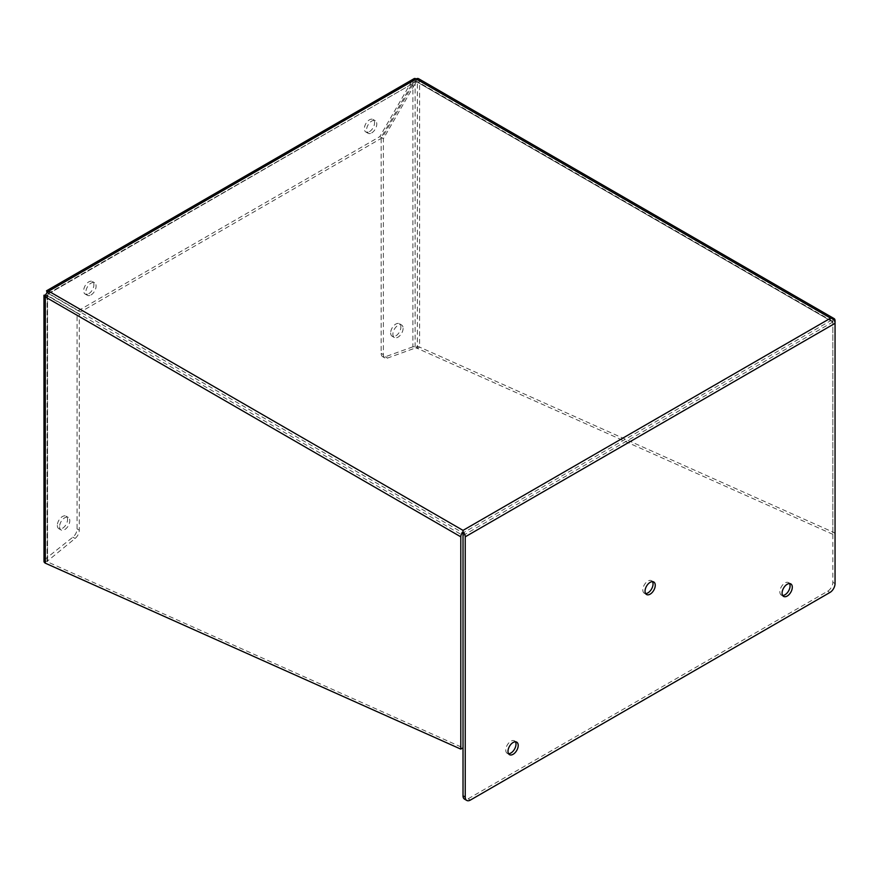 <?xml version="1.0" encoding="UTF-8"?>
<svg xmlns="http://www.w3.org/2000/svg" width="879" height="879" viewBox="0 0 879 879"><rect width="100%" height="100%" fill="white"/><g stroke="black" fill="none" stroke-linecap="round" stroke-linejoin="round"><path stroke-width="0.66" stroke-dasharray="4.39 3.3" d="M369.466 131.63A7.23 4.175 120 0 0 374.179 125.257A7.23 4.175 120 0 0 373.07 119.467A7.23 4.175 120 0 0 369.466 119.83A7.23 4.175 120 0 0 364.741 126.202A7.23 4.175 120 0 0 365.851 131.993A7.23 4.175 120 0 0 369.466 131.63M371.685 132.916A7.23 4.175 120 0 0 376.399 126.543A7.23 4.175 120 0 0 375.3 120.753A7.23 4.175 120 0 0 371.685 121.115A7.23 4.175 120 0 0 366.961 127.477A7.23 4.175 120 0 0 368.07 133.267A7.23 4.175 120 0 0 371.685 132.916M88.768 293.685A7.23 4.175 120 0 0 93.493 287.312A7.23 4.175 120 0 0 92.383 281.522A7.23 4.175 120 0 0 88.768 281.884A7.23 4.175 120 0 0 84.054 288.246A7.23 4.175 120 0 0 85.153 294.047A7.23 4.175 120 0 0 88.768 293.685M90.998 294.97A7.23 4.175 120 0 0 95.712 288.598A7.23 4.175 120 0 0 94.613 282.807A7.23 4.175 120 0 0 90.998 283.17A7.23 4.175 120 0 0 86.274 289.532A7.23 4.175 120 0 0 87.384 295.322A7.23 4.175 120 0 0 90.998 294.97M789.518 583.557A7.23 4.175 120 0 0 788.584 582.612A7.23 4.175 120 0 0 784.969 582.964A7.23 4.175 120 0 0 780.255 589.337A7.23 4.175 120 0 0 781.354 595.127A7.23 4.175 120 0 0 782.64 595.468M515.435 741.799A7.23 4.175 120 0 0 514.49 740.854A7.23 4.175 120 0 0 510.886 741.217A7.23 4.175 120 0 0 506.161 747.579A7.23 4.175 120 0 0 507.271 753.38A7.23 4.175 120 0 0 508.556 753.71M652.482 581.645A7.23 4.175 120 0 0 651.537 580.7A7.23 4.175 120 0 0 647.922 581.063A7.23 4.175 120 0 0 643.208 587.436A7.23 4.175 120 0 0 644.307 593.226A7.23 4.175 120 0 0 645.604 593.567M390.661 332.943A7.23 4.175 120 0 0 392.166 336.25A7.23 4.175 120 0 0 397.726 334.317A7.23 4.175 120 0 0 400.89 327.043A7.23 4.175 120 0 0 399.385 323.725A7.23 4.175 120 0 0 393.814 325.669A7.23 4.175 120 0 0 390.661 332.943M403.109 328.317A7.23 4.175 -60 0 1 399.956 335.591A7.23 4.175 -60 0 1 394.385 337.536A7.23 4.175 -60 0 1 392.891 334.218A7.23 4.175 -60 0 1 396.044 326.944A7.23 4.175 -60 0 1 401.615 325.01A7.23 4.175 -60 0 1 403.109 328.317M57.344 525.378A7.23 4.175 120 0 0 58.849 528.686A7.23 4.175 120 0 0 64.409 526.752A7.23 4.175 120 0 0 67.573 519.478A7.23 4.175 120 0 0 66.068 516.171A7.23 4.175 120 0 0 60.497 518.105A7.23 4.175 120 0 0 57.344 525.378M59.574 526.664A7.23 4.175 120 0 0 61.069 529.971A7.23 4.175 120 0 0 66.639 528.037A7.23 4.175 120 0 0 69.793 520.764A7.23 4.175 120 0 0 68.298 517.445A7.23 4.175 120 0 0 62.728 519.39A7.23 4.175 120 0 0 59.574 526.664M48.081 293.542L413.778 82.945L411.548 81.659L414.207 78.572L415.558 81.384A1.593 0.912 60 0 1 416.239 81.516L48.686 293.729A1.593 0.912 -120 0 0 47.993 293.597L47.345 292.246M48.905 293.597L413.778 82.945L382.035 137.915L80.648 311.924L47.081 292.553M48.686 291.158L48.686 293.729A1.593 0.912 120 0 0 47.554 295.674L463.024 535.531L832.831 322.033L832.831 318.396L832.831 322.033L830.589 320.736L832.831 322.033L832.831 534.311L835.05 533.026L419.591 347.117A4.736 2.736 0 0 0 416.855 346.337L412.899 346.82L412.899 82.439L415.119 83.714L383.376 138.695L383.376 354.633A7.274 4.197 120 0 0 384.881 357.962A7.274 4.197 120 0 0 387.573 358.05L415.119 348.106L415.119 83.714L416.448 81.901A1.593 0.912 180 0 1 417.36 82.165L417.36 82.165A1.593 0.912 120 0 0 417.031 81.439A1.593 0.912 120 0 0 416.239 81.516L416.239 78.945M832.831 534.311L417.36 348.392L417.36 82.165L419.591 80.879A4.736 2.736 120 0 0 418.602 78.714M48.686 293.729L463.024 532.949L830.589 320.736L830.589 318.165M417.36 82.165L832.831 322.033L832.831 582.305A7.274 4.197 -60 0 1 827.677 591.226L468.166 798.78A7.274 4.197 -60 0 1 464.53 799.143M45.334 296.959L47.554 295.674A1.593 0.912 180 0 1 47.103 295.146L79.297 314.253L79.297 530.191A7.274 4.197 -60 0 1 75.1 538.453L47.103 561.373L47.554 560.319L45.334 559.033L43.994 561.604L47.103 561.373A1.593 0.912 0 0 0 47.554 561.901L463.024 747.82M78.418 310.639L379.816 136.63L411.548 81.659L46.675 292.311L80.648 311.924M379.816 136.63L382.035 137.915M416.855 80.11L412.899 82.439L381.156 137.41L381.156 353.347A7.274 4.197 120 0 0 382.662 356.676A7.274 4.197 120 0 0 385.354 356.764L412.899 346.82L416.448 348.139A1.593 0.912 180 0 1 417.36 348.392L419.591 347.117L419.591 80.879A4.736 2.736 180 0 0 416.855 80.11L416.448 81.901M835.05 323.318L835.05 533.026M47.554 295.674L47.554 561.901L45.334 563.186M45.609 295.256L47.103 295.146L47.554 295.926L47.554 560.319M416.855 346.337L416.448 348.139M45.741 294.883L47.554 295.926M381.156 137.41L383.376 138.695M77.077 312.968L45.334 294.641L45.334 559.033L72.88 537.168A7.274 4.197 120 0 0 77.077 528.905L77.077 312.968L79.297 314.253M830.589 320.736L416.239 81.516M835.05 320.747L419.591 80.879M832.831 582.305L835.05 583.59M829.908 592.501L827.677 591.226M468.166 798.78L470.397 800.066M387.573 358.05L385.354 356.764M383.376 354.633L381.156 353.347M72.88 537.168L75.1 538.453M77.077 528.905L79.297 530.191M375.3 120.753L373.07 119.467M94.613 282.807L92.383 281.522M790.803 583.898L788.584 582.612M516.72 742.14L514.49 740.854M653.767 581.986L651.537 580.7M394.385 337.536L392.166 336.25M61.069 529.971L58.849 528.686M832.171 321.11L417.031 81.439M47.422 292.41L48.554 293.399M368.07 133.267L365.851 131.993M87.384 295.322L85.153 294.047M783.585 596.412L781.354 595.127M509.49 754.654L507.271 753.38M646.537 594.512L644.307 593.226M47.092 295.245L47.092 561.209M45.796 295.245L47.213 295.729M382.662 356.676L384.881 357.962M401.615 325.01L399.385 323.725M68.298 517.445L66.068 516.171"/><path stroke-width="1.32" d="M782.64 595.468A7.23 4.175 120 0 0 784.969 594.775A7.23 4.175 120 0 0 789.518 583.557M787.199 584.249A7.23 4.175 -60 0 1 790.803 583.898A7.23 4.175 -60 0 1 791.913 589.688A7.23 4.175 -60 0 1 787.199 596.05A7.23 4.175 -60 0 1 783.585 596.412A7.23 4.175 -60 0 1 782.475 590.622A7.23 4.175 -60 0 1 787.199 584.249M508.556 753.71A7.23 4.175 120 0 0 510.886 753.017A7.23 4.175 120 0 0 515.435 741.799M513.105 742.502A7.23 4.175 -60 0 1 516.72 742.14A7.23 4.175 -60 0 1 517.819 747.93A7.23 4.175 -60 0 1 513.105 754.303A7.23 4.175 -60 0 1 509.49 754.654A7.23 4.175 -60 0 1 508.381 748.864A7.23 4.175 -60 0 1 513.105 742.502M645.604 593.567A7.23 4.175 120 0 0 647.922 592.864A7.23 4.175 120 0 0 652.482 581.645M650.152 582.348A7.23 4.175 -60 0 1 653.767 581.986A7.23 4.175 -60 0 1 654.866 587.776A7.23 4.175 -60 0 1 650.152 594.149A7.23 4.175 -60 0 1 646.537 594.512A7.23 4.175 -60 0 1 645.428 588.71A7.23 4.175 -60 0 1 650.152 582.348M463.024 532.949L463.024 795.814A7.274 4.197 -60 0 0 464.53 799.143L466.749 800.428A7.274 4.197 -60 0 1 465.244 797.099L463.024 795.814M47.345 292.246L46.51 290.817L414.207 78.572A4.736 2.736 -120 0 1 416.239 78.945L830.589 318.165L832.831 318.396A4.736 2.736 -60 0 1 834.072 318.583A4.736 2.736 -60 0 1 835.05 320.747L835.05 583.59A7.274 4.197 -60 0 1 829.908 592.501L470.397 800.066A7.274 4.197 -60 0 1 466.749 800.428M463.024 530.378L463.024 531.894A4.736 2.736 60 0 1 465.244 536.816L835.05 323.318A4.736 2.736 60 0 0 832.831 318.396L830.589 318.165L463.024 530.378L48.686 291.158A4.736 2.736 60 0 0 46.642 290.784L47.081 292.553M834.072 318.583L418.602 78.714A4.736 2.736 120 0 0 416.239 78.945L48.686 291.158A4.736 2.736 120 0 0 45.334 296.948L45.334 296.959A4.736 2.736 180 0 1 43.994 295.377L45.609 295.256M463.024 531.894L463.024 747.82L460.794 749.106L460.794 536.816A4.736 2.736 -60 0 1 463.024 531.894M465.244 536.816L465.244 797.099M460.794 536.816L45.334 296.948L45.334 563.186L460.794 749.106M45.334 563.186A4.736 2.736 180 0 1 43.994 561.604L43.95 295.245L45.741 294.883"/></g></svg>
